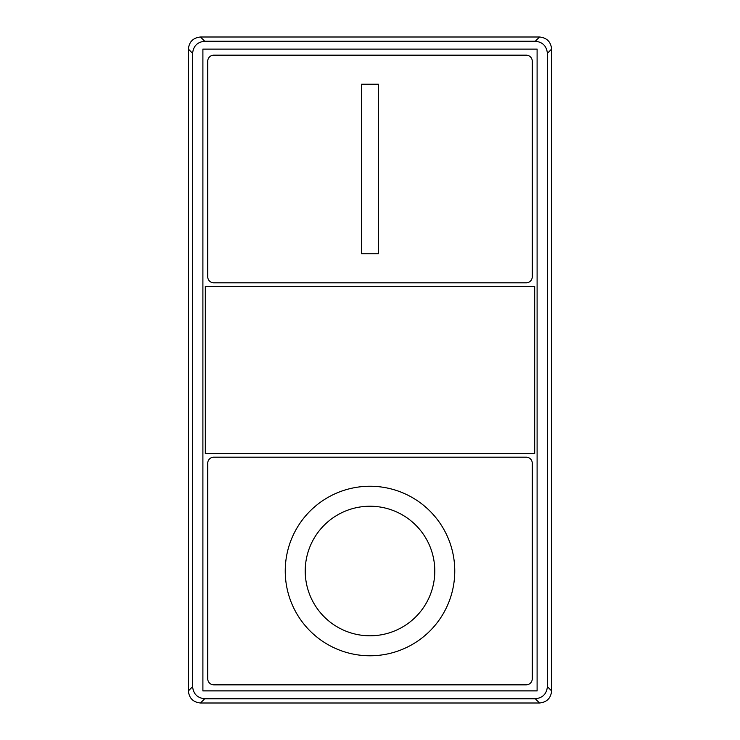 <?xml version="1.0" encoding="UTF-8"?>
<svg xmlns="http://www.w3.org/2000/svg" width="740" height="740" viewBox="0 0 740 740"><rect width="100%" height="100%" fill="white"/><g stroke="black" fill="none" stroke-linecap="round" stroke-linejoin="round"><path stroke-width="1.11" d="M539.534 37L200.466 37C193.168 37.768 189.135 41.801 188.367 49.099L188.367 690.901C189.135 698.199 193.168 702.232 200.466 703L539.534 703C546.832 702.232 550.865 698.199 551.633 690.901L551.633 49.099C550.865 41.801 546.832 37.768 539.534 37L535.298 41.236L204.703 41.236C197.404 42.004 193.371 46.037 192.603 53.345L192.603 686.655C193.371 693.963 197.404 697.996 204.703 698.764L535.298 698.764C542.596 697.996 546.629 693.963 547.396 686.655L547.396 53.345C546.629 46.037 542.596 42.004 535.298 41.236M537.101 49.108L202.899 49.108L202.899 690.892L537.101 690.892L537.101 49.108M213.795 55.167A6.059 6.059 0 0 0 207.737 61.217L207.737 276.76A6.059 6.059 0 0 0 213.795 282.819L526.205 282.819A6.059 6.059 0 0 0 532.264 276.76L532.264 61.217A6.059 6.059 0 0 0 526.205 55.167L213.795 55.167M378.473 84.221L361.527 84.221L361.527 253.755L378.473 253.755L378.473 84.221M213.795 684.833L526.205 684.833A6.059 6.059 0 0 0 532.264 678.784L532.264 463.24A6.059 6.059 0 0 0 526.205 457.181L213.795 457.181A6.059 6.059 0 0 0 207.737 463.24L207.737 678.784A6.059 6.059 0 0 0 213.795 684.833M454.767 571.012A84.767 84.767 0 0 0 327.617 497.604A84.767 84.767 0 0 0 327.617 644.42A84.767 84.767 0 0 0 454.767 571.012M434.787 571.012A64.787 64.787 0 0 0 337.607 514.91A64.787 64.787 0 0 0 337.607 627.113A64.787 64.787 0 0 0 434.787 571.012M205.313 286.445L205.313 453.555L534.687 453.555L534.687 286.445L205.313 286.445M192.603 53.345L188.367 49.099M204.703 41.236L200.466 37M547.396 53.345L551.633 49.099M547.396 686.655L551.633 690.901M535.298 698.764L539.534 703M204.703 698.764L200.466 703M192.603 686.655L188.367 690.901"/></g></svg>
